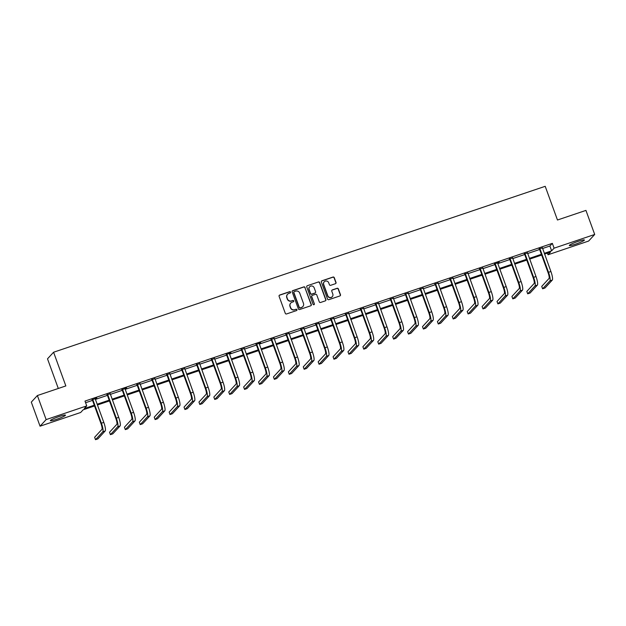 <?xml version="1.0" encoding="UTF-8"?>
<svg xmlns="http://www.w3.org/2000/svg" width="626" height="626" viewBox="0 0 626 626"><rect width="100%" height="100%" fill="white"/><g stroke="black" fill="none" stroke-linecap="round" stroke-linejoin="round"><path stroke-width="0.94" d="M290.55 292.115A0.712 0.689 42.7 0 0 289.65 291.677L279.689 295.042A1.009 0.986 42.7 0 0 279.094 296.301L285.284 313.313A1.009 0.986 42.7 0 0 286.567 313.939L296.528 310.574A0.712 0.689 42.7 0 0 296.943 309.69A0.712 0.689 42.7 0 0 296.051 309.252L294.76 309.69A3.24 3.146 42.7 0 1 290.66 307.679L290.143 306.263A3.24 3.146 42.7 0 1 292.045 302.225L293.328 301.787A0.712 0.689 42.7 0 0 293.743 300.903A0.712 0.689 42.7 0 0 292.851 300.464L291.56 300.903A3.24 3.146 42.7 0 1 287.459 298.892L286.943 297.475A3.24 3.146 42.7 0 1 288.844 293.438L290.135 292.999A0.712 0.689 42.7 0 0 290.55 292.115M290.323 292.898A0.712 0.689 42.7 0 0 289.486 291.857L279.525 295.222A1.009 0.986 42.7 0 0 279.212 295.394M296.716 310.48A0.712 0.689 42.7 0 0 295.887 309.432L294.76 309.69M293.524 301.685A0.712 0.689 42.7 0 0 292.686 300.644L291.56 300.903M575.568 244.148A8.036 0.884 -20 0 1 569.3 245.509A8.036 0.884 -20 0 1 578.134 241.37A8.036 0.884 -20 0 1 584.41 240.008A8.036 0.884 -20 0 1 575.568 244.148M56.622 419.295A8.036 0.884 -20 0 1 50.354 420.649A8.036 0.884 -20 0 1 59.188 416.509A8.036 0.884 -20 0 1 65.464 415.148A8.036 0.884 -20 0 1 56.622 419.295M335.419 283.711A1.009 0.986 42.7 0 0 336.013 282.451L334.276 277.678A1.009 0.986 42.7 0 0 333.001 277.052L321.936 280.784A1.009 0.986 42.7 0 0 321.341 282.044L327.531 299.056A1.009 0.986 42.7 0 0 328.814 299.682L339.879 295.949A1.009 0.986 42.7 0 0 340.474 294.69L338.369 288.922A1.009 0.986 42.7 0 0 337.093 288.296L332.351 289.893A1.009 0.986 42.7 0 0 331.764 291.153L332.805 294.009A2.707 2.629 42.7 0 1 332.281 296.693A2.707 2.629 42.7 0 1 327.781 295.707L323.712 284.509A2.707 2.629 42.7 0 1 324.229 281.825A2.707 2.629 42.7 0 1 328.728 282.811L329.401 284.681A1.009 0.986 42.7 0 0 330.685 285.307L335.419 283.711M94.557 405.961L83.125 409.819L80.66 412.495L40.056 426.196L31.3 402.127L37.38 395.538L65.847 385.929L53.586 352.235L545.207 186.313L557.469 220.008L585.944 210.399L594.7 234.468L588.62 241.057L548.016 254.766L550.481 252.09L544.557 254.086M37.38 395.538L46.136 419.6L86.74 405.898L84.275 408.575L94.283 405.194M542.531 248.506L549.878 246.026L552.343 243.357L84.987 401.086L86.74 405.898M552.343 243.357L554.096 248.17L594.7 234.468M305.112 287.522A1.009 0.986 42.7 0 0 303.837 286.888L292.772 290.628A1.009 0.986 42.7 0 0 292.178 291.888L298.367 308.892A1.009 0.986 42.7 0 0 299.651 309.526L310.715 305.793A1.009 0.986 42.7 0 0 311.31 304.526L304.948 287.694A1.009 0.986 42.7 0 0 303.673 287.068L292.608 290.8A1.009 0.986 42.7 0 0 292.295 290.98M307.35 285.706L318.415 281.966A1.009 0.986 42.7 0 1 319.698 282.6L325.888 299.604A1.009 0.986 42.7 0 1 325.293 300.871L320.559 302.468A1.009 0.986 42.7 0 1 319.276 301.842L316.764 294.94A1.009 0.986 42.7 0 0 315.488 294.314L312.343 295.37A1.009 0.986 42.7 0 0 311.748 296.63L314.362 303.813A0.712 0.689 42.7 0 1 314.229 304.518A0.712 0.689 42.7 0 1 313.047 304.259L306.756 286.966A1.009 0.986 42.7 0 1 307.35 285.706L318.415 281.966M53.586 352.235L47.506 358.823L58.296 388.472M85.582 402.729L92.531 400.382M95.426 399.404L107.429 395.35M110.332 394.372L122.336 390.319M125.231 389.341L137.235 385.295M140.138 384.317L152.141 380.264M155.037 379.286L167.048 375.232M169.943 374.254L181.947 370.201M184.85 369.223L196.854 365.177M199.749 364.199L211.752 360.146M214.655 359.167L226.659 355.114M229.554 354.136L241.566 350.083M244.461 349.105L256.464 345.051M259.367 344.073L271.371 340.028M274.266 339.049L286.27 334.996M289.173 334.018L301.176 329.965M304.072 328.986L316.083 324.933M318.978 323.955L330.982 319.902M333.885 318.924L345.888 314.878M348.784 313.9L360.787 309.847M363.69 308.868L375.694 304.815M378.589 303.837L390.601 299.784M393.496 298.805L405.499 294.76M408.402 293.782L420.406 289.728M423.301 288.75L435.305 284.697M438.208 283.719L450.211 279.665M453.107 278.687L465.118 274.634M468.013 273.656L480.017 269.61M482.92 268.632L494.923 264.579M497.819 263.601L509.822 259.547M512.725 258.569L524.729 254.516M527.624 253.538L539.635 249.484M92.609 399.404L92.429 400.108L100.997 423.653A5.157 1.072 71.4 0 1 101.928 429.358L94.628 437.277L95.504 439.687L97.891 438.881L105.191 430.962A7.731 1.604 -108.6 0 0 103.799 422.401L95.23 398.856L96.787 397.995L92.194 399.85M110.129 393.793L107.101 394.818M122.414 389.341L122.234 390.053L130.803 413.59A5.157 1.072 71.4 0 1 131.734 419.295L124.433 427.222L125.31 429.624L127.696 428.818L134.997 420.899A7.731 1.604 -108.6 0 0 133.604 412.346L125.036 388.801L126.601 387.932L122.007 389.787M139.942 383.738L136.906 384.763M154.841 378.707L151.813 379.732M169.748 373.675L166.712 374.7M184.647 368.644L181.618 369.669M199.553 363.62L196.525 364.637M214.46 358.588L211.424 359.614M226.737 354.136L226.557 354.84L235.126 378.386A5.157 1.072 71.4 0 1 236.057 384.09L228.756 392.009L229.632 394.419L232.019 393.613L239.328 385.686A7.731 1.604 -108.6 0 0 237.927 377.134L229.359 353.588L230.924 352.728L226.33 354.582M244.265 348.525L241.229 349.551M256.55 344.073L256.37 344.785L264.939 368.323A5.157 1.072 71.4 0 1 265.87 374.027L258.561 381.954L259.438 384.356L261.832 383.55L269.133 375.631A7.731 1.604 -108.6 0 0 267.732 367.071L259.164 343.533L260.729 342.665L256.136 344.519M274.071 338.47L271.042 339.488M288.977 333.439L285.941 334.464M303.876 328.407L300.848 329.433M318.783 323.376L315.747 324.401M333.681 318.352L330.653 319.37M348.588 313.321L345.56 314.346M363.495 308.289L360.459 309.314M378.394 303.258L375.365 304.283M393.3 298.226L390.264 299.251M408.199 293.203L405.171 294.22M423.106 288.171L420.077 289.196M438.012 283.14L434.976 284.165M452.911 278.108L449.883 279.133M467.818 273.077L464.782 274.102M482.716 268.053L479.688 269.07M495.002 263.601L494.822 264.305L503.39 287.85A5.157 1.072 71.4 0 1 504.321 293.555L497.021 301.474L497.897 303.884L500.284 303.078L507.584 295.151A7.731 1.604 -108.6 0 0 506.191 286.598L497.623 263.053L499.18 262.184L494.595 264.047M512.53 257.99L509.494 259.015M527.428 252.959L524.4 253.984M542.335 247.935L539.299 248.952M40.056 426.196L46.136 419.6M547.421 253.123L548.016 254.766M541.662 255.064L529.659 259.117M526.756 260.095L514.752 264.149M511.857 265.127L499.853 269.18M496.95 270.158L484.947 274.204M482.051 275.19L470.04 279.235M467.145 280.213L455.141 284.267M452.238 285.245L440.235 289.298M437.339 290.276L425.336 294.33M422.433 295.308L410.429 299.353M407.534 300.331L395.53 304.385M392.627 305.363L380.624 309.416M377.721 310.394L365.717 314.448M362.822 315.426L350.818 319.479M347.915 320.457L335.912 324.503M333.016 325.481L321.013 329.534M318.11 330.512L306.106 334.566M303.211 335.544L291.2 339.597M288.304 340.575L276.301 344.629M273.398 345.607L261.394 349.652M258.499 350.63L246.495 354.684M243.592 355.662L231.589 359.715M228.693 360.693L216.682 364.747M213.787 365.725L201.783 369.77M198.88 370.748L186.877 374.802M183.981 375.78L171.978 379.833M169.075 380.811L157.071 384.865M154.176 385.843L142.165 389.896M139.269 390.874L127.266 394.92M124.363 395.898L112.359 399.951M109.464 400.93L97.46 404.983M544.284 253.327L551.631 250.838L554.096 248.17M97.179 404.216L109.182 400.163M112.085 399.185L124.089 395.139M126.984 394.161L138.988 390.108M141.891 389.129L153.894 385.076M156.79 384.098L168.801 380.045M171.696 379.066L183.7 375.013M186.603 374.035L198.606 369.989M201.502 369.011L213.505 364.958M216.408 363.98L228.412 359.927M231.307 358.948L243.318 354.895M246.214 353.917L258.217 349.871M261.12 348.893L273.124 344.84M276.019 343.862L288.023 339.808M290.926 338.83L302.929 334.777M305.824 333.799L317.828 329.745M320.731 328.767L332.735 324.722M335.638 323.744L347.641 319.69M350.537 318.712L362.54 314.659M365.443 313.681L377.447 309.627M380.342 308.649L392.345 304.596M395.249 303.618L407.252 299.572M410.155 298.594L422.159 294.541M425.054 293.563L437.058 289.509M439.961 288.531L451.964 284.478M454.859 283.5L466.863 279.446M469.766 278.468L481.77 274.423M484.665 273.445L496.676 269.391M499.571 268.413L511.575 264.36M514.478 263.382L526.482 259.328M529.377 258.35L541.38 254.305M549.878 246.026L551.631 250.838M287.483 294.353A3.24 3.146 42.7 0 0 286.778 297.647L286.943 297.475M291.395 301.083A3.24 3.146 42.7 0 1 287.295 299.071L286.778 297.647M290.683 303.14A3.24 3.146 42.7 0 0 289.979 306.435L290.143 306.263M294.596 309.87A3.24 3.146 42.7 0 1 290.495 307.859L289.979 306.435M311.028 305.613A1.009 0.986 42.7 0 0 311.145 304.705L304.948 287.694M294.283 291.599A0.712 0.689 42.7 0 0 293.868 292.483L299.298 307.413A0.712 0.689 42.7 0 0 300.198 307.851L301.56 307.397A3.24 3.146 42.7 0 0 303.454 303.36L299.744 293.156A3.24 3.146 42.7 0 0 295.644 291.145L294.283 291.599M293.93 291.88A0.712 0.689 42.7 0 0 293.704 292.663L293.868 292.483M302.749 306.654A3.24 3.146 42.7 0 1 301.396 307.569L300.034 308.031A0.712 0.689 42.7 0 1 299.134 307.593L293.704 292.663M325.606 300.691A1.009 0.986 42.7 0 0 325.723 299.784L319.534 282.78A1.009 0.986 42.7 0 0 318.251 282.146M311.865 295.722A1.009 0.986 42.7 0 0 311.584 296.81L314.362 303.813M314.135 304.596A0.712 0.689 42.7 0 0 314.197 303.993M314.158 287.78A2.707 2.629 42.7 0 0 309.667 286.794A2.707 2.629 42.7 0 0 309.142 289.478L310.582 293.422A1.009 0.986 42.7 0 0 311.865 294.048L315.003 292.991A1.009 0.986 42.7 0 0 315.598 291.724L314.158 287.78M309.58 286.888A2.707 2.629 42.7 0 0 308.978 289.65L309.142 289.478M315.316 292.811A1.009 0.986 42.7 0 1 314.839 293.164L311.701 294.228A1.009 0.986 42.7 0 1 310.418 293.602L308.978 289.65M324.151 281.919A2.707 2.629 42.7 0 0 323.548 284.689L323.712 284.509M332.195 296.779A2.707 2.629 42.7 0 1 327.617 295.879L323.548 284.689M340.192 295.769A1.009 0.986 42.7 0 0 340.309 294.862L338.204 289.102A1.009 0.986 42.7 0 0 336.929 288.469L332.187 290.073A1.009 0.986 42.7 0 0 331.882 290.245M335.732 283.539A1.009 0.986 42.7 0 0 335.849 282.623L334.112 277.858A1.009 0.986 42.7 0 0 332.836 277.224L321.772 280.964A1.009 0.986 42.7 0 0 321.459 281.137M95.504 439.687L102.805 431.768A7.731 1.604 -108.6 0 0 101.412 423.207L92.844 399.662M92.429 400.108L91.991 399.615M107.516 394.372L107.336 395.084L115.904 418.622A5.157 1.072 71.4 0 1 116.835 424.326L109.527 432.253L110.403 434.655L117.711 426.736A7.731 1.604 -108.6 0 0 116.311 418.176L107.742 394.638M110.403 434.655L112.797 433.849L120.098 425.93A7.731 1.604 -108.6 0 0 118.697 417.37L110.145 393.488M107.336 395.084L106.889 394.583M125.31 429.624L132.61 421.705A7.731 1.604 -108.6 0 0 131.217 413.152L122.649 389.607M122.234 390.053L121.796 389.552M137.321 384.317L137.141 385.021L145.709 408.567A5.157 1.072 71.4 0 1 146.641 414.271L139.34 422.19L140.216 424.6L147.517 416.673A7.731 1.604 -108.6 0 0 146.116 408.121L137.548 384.575M140.216 424.6L142.603 423.794L149.904 415.867A7.731 1.604 -108.6 0 0 148.511 407.315L139.95 383.425M137.141 385.021L136.703 384.52M152.22 379.286L152.04 379.99L160.608 403.535A5.157 1.072 71.4 0 1 161.539 409.24L154.239 417.159L155.115 419.569L162.416 411.642A7.731 1.604 -108.6 0 0 161.023 403.089L152.454 379.544M155.115 419.569L157.502 418.763L164.81 410.836A7.731 1.604 -108.6 0 0 163.409 402.283L154.857 378.394M152.04 379.99L151.602 379.497M167.126 374.254L166.946 374.958L175.515 398.504A5.157 1.072 71.4 0 1 176.446 404.208L169.145 412.127L170.022 414.537L177.322 406.618A7.731 1.604 -108.6 0 0 175.929 398.058L167.353 374.512M170.022 414.537L172.408 413.731L179.709 405.812A7.731 1.604 -108.6 0 0 178.316 397.252L169.756 373.37M166.946 374.958L166.508 374.465M182.033 369.223L181.853 369.935L190.421 393.472A5.157 1.072 71.4 0 1 191.353 399.177L184.044 407.103L184.92 409.506L192.229 401.587A7.731 1.604 -108.6 0 0 190.828 393.026L182.26 369.489M184.92 409.506L187.315 408.7L194.616 400.781A7.731 1.604 -108.6 0 0 193.215 392.22L184.662 368.338M181.853 369.935L181.407 369.434M196.932 364.191L196.752 364.903L205.32 388.449A5.157 1.072 71.4 0 1 206.251 394.153L198.951 402.072L199.827 404.474L207.128 396.555A7.731 1.604 -108.6 0 0 205.735 388.003L197.167 364.457M199.827 404.474L202.214 403.668L209.514 395.749A7.731 1.604 -108.6 0 0 208.122 387.197L199.561 363.307M196.752 364.903L196.314 364.402M211.838 359.167L211.658 359.872L220.227 383.417A5.157 1.072 71.4 0 1 221.158 389.122L213.857 397.04L214.734 399.451L222.034 391.524A7.731 1.604 -108.6 0 0 220.634 382.971L212.065 359.426M214.734 399.451L217.12 398.645L224.421 390.718A7.731 1.604 -108.6 0 0 223.028 382.165L214.468 358.275M211.658 359.872L211.22 359.371M229.632 394.419L236.933 386.5A7.731 1.604 -108.6 0 0 235.54 377.94L226.972 354.394M226.557 354.84L226.119 354.347M241.644 349.105L241.464 349.809L250.032 373.354A5.157 1.072 71.4 0 1 250.963 379.059L243.663 386.978L244.539 389.388L251.84 381.469A7.731 1.604 -108.6 0 0 250.447 372.908L241.871 349.371M244.539 389.388L246.926 388.582L254.226 380.663A7.731 1.604 -108.6 0 0 252.834 372.102L244.273 348.22M241.464 349.809L241.026 349.316M259.438 384.356L266.746 376.437A7.731 1.604 -108.6 0 0 265.346 367.877L256.777 344.339M256.37 344.785L255.924 344.284M271.449 339.049L271.269 339.754L279.838 363.299A5.157 1.072 71.4 0 1 280.769 369.004L273.468 376.922L274.344 379.325L281.645 371.406A7.731 1.604 -108.6 0 0 280.252 362.853L271.684 339.308M274.344 379.325L276.731 378.519L284.032 370.6A7.731 1.604 -108.6 0 0 282.639 362.047L274.078 338.157M271.269 339.754L270.831 339.253M286.356 334.018L286.176 334.722L294.744 358.268A5.157 1.072 71.4 0 1 295.675 363.972L288.375 371.891L289.251 374.301L296.552 366.374A7.731 1.604 -108.6 0 0 295.151 357.822L286.583 334.276M289.251 374.301L291.638 373.495L298.938 365.568A7.731 1.604 -108.6 0 0 297.546 357.016L288.985 333.126M286.176 334.722L285.738 334.221M301.255 328.986L301.075 329.691L309.643 353.236A5.157 1.072 71.4 0 1 310.574 358.941L303.274 366.859L304.15 369.27L311.451 361.351A7.731 1.604 -108.6 0 0 310.058 352.79L301.489 329.245M304.15 369.27L306.537 368.464L313.845 360.545A7.731 1.604 -108.6 0 0 312.444 351.984L303.892 328.102M301.075 329.691L300.636 329.198M316.161 323.955L315.981 324.667L324.55 348.205A5.157 1.072 71.4 0 1 325.481 353.909L318.18 361.836L319.057 364.238L326.357 356.319A7.731 1.604 -108.6 0 0 324.964 347.759L316.388 324.221M319.057 364.238L321.443 363.432L328.744 355.513A7.731 1.604 -108.6 0 0 327.351 346.953L318.79 323.071M315.981 324.667L315.543 324.166M331.068 318.924L330.888 319.636L339.456 343.173A5.157 1.072 71.4 0 1 340.387 348.878L333.079 356.804L333.955 359.207L341.264 351.288A7.731 1.604 -108.6 0 0 339.863 342.727L331.295 319.19M333.955 359.207L336.35 358.401L343.651 350.482A7.731 1.604 -108.6 0 0 342.25 341.921L333.697 318.039M330.888 319.636L330.442 319.135M345.967 313.9L345.787 314.604L354.355 338.15A5.157 1.072 71.4 0 1 355.286 343.854L347.986 351.773L348.862 354.183L356.163 346.256A7.731 1.604 -108.6 0 0 354.77 337.704L346.201 314.158M348.862 354.183L351.249 353.377L358.549 345.45A7.731 1.604 -108.6 0 0 357.156 336.898L348.596 313.008M345.787 314.604L345.349 314.103M360.873 308.868L360.693 309.573L369.262 333.118A5.157 1.072 71.4 0 1 370.193 338.822L362.892 346.741L363.769 349.151L371.069 341.225A7.731 1.604 -108.6 0 0 369.669 332.672L361.1 309.127M363.769 349.151L366.155 348.346L373.456 340.419A7.731 1.604 -108.6 0 0 372.063 331.866L363.503 307.976M360.693 309.573L360.247 309.08M375.772 303.837L375.592 304.541L384.161 328.087A5.157 1.072 71.4 0 1 385.092 333.791L377.791 341.71L378.667 344.12L385.968 336.201A7.731 1.604 -108.6 0 0 384.575 327.641L376.007 304.095M378.667 344.12L381.054 343.314L388.363 335.395A7.731 1.604 -108.6 0 0 386.962 326.835L378.401 302.953M375.592 304.541L375.154 304.048M390.679 298.805L390.499 299.518L399.067 323.055A5.157 1.072 71.4 0 1 399.998 328.76L392.698 336.686L393.574 339.089L400.875 331.17A7.731 1.604 -108.6 0 0 399.482 322.609L390.906 299.071M393.574 339.089L395.961 338.283L403.261 330.364A7.731 1.604 -108.6 0 0 401.869 321.803L393.308 297.921M390.499 299.518L390.061 299.017M405.578 293.774L405.405 294.486L413.974 318.024A5.157 1.072 71.4 0 1 414.905 323.728L407.596 331.655L408.473 334.057L415.774 326.138A7.731 1.604 -108.6 0 0 414.381 317.585L405.812 294.04M408.473 334.057L410.867 333.251L418.168 325.332A7.731 1.604 -108.6 0 0 416.767 316.779L408.215 292.89M405.405 294.486L404.959 293.985M420.484 288.75L420.304 289.455L428.873 313A5.157 1.072 71.4 0 1 429.804 318.704L422.503 326.623L423.379 329.033L430.68 321.107A7.731 1.604 -108.6 0 0 429.287 312.554L420.719 289.009M423.379 329.033L425.766 328.227L433.067 320.301A7.731 1.604 -108.6 0 0 431.674 311.748L423.113 287.858M420.304 289.455L419.866 288.954M435.391 283.719L435.211 284.423L443.779 307.969A5.157 1.072 71.4 0 1 444.71 313.673L437.41 321.592L438.286 324.002L445.587 316.075A7.731 1.604 -108.6 0 0 444.186 307.522L435.618 283.977M438.286 324.002L440.673 323.196L447.973 315.269A7.731 1.604 -108.6 0 0 446.581 306.717L438.02 282.827M435.211 284.423L434.765 283.93M450.29 278.687L450.11 279.392L458.678 302.937A5.157 1.072 71.4 0 1 459.609 308.641L452.308 316.56L453.185 318.97L460.486 311.052A7.731 1.604 -108.6 0 0 459.093 302.491L450.524 278.946M453.185 318.97L455.572 318.165L462.88 310.246A7.731 1.604 -108.6 0 0 461.479 301.685L452.919 277.803M450.11 279.392L449.671 278.899M465.196 273.656L465.016 274.368L473.585 297.906A5.157 1.072 71.4 0 1 474.516 303.61L467.215 311.537L468.091 313.939L475.392 306.02A7.731 1.604 -108.6 0 0 473.992 297.46L465.423 273.922M468.091 313.939L470.478 313.133L477.779 305.214A7.731 1.604 -108.6 0 0 476.386 296.654L467.825 272.772M465.016 274.368L464.578 273.867M480.095 268.632L479.923 269.337L488.491 292.882A5.157 1.072 71.4 0 1 489.422 298.586L482.114 306.505L482.99 308.908L490.291 300.989A7.731 1.604 -108.6 0 0 488.898 292.436L480.33 268.89M482.99 308.908L485.385 308.102L492.685 300.183A7.731 1.604 -108.6 0 0 491.285 291.63L482.732 267.74M479.923 269.337L479.477 268.836M497.897 303.884L505.198 295.957A7.731 1.604 -108.6 0 0 503.805 287.404L495.236 263.859M494.822 264.305L494.383 263.804M509.908 258.569L509.728 259.274L518.297 282.819A5.157 1.072 71.4 0 1 519.228 288.523L511.927 296.442L512.804 298.852L520.104 290.933A7.731 1.604 -108.6 0 0 518.704 282.373L510.135 258.828M512.804 298.852L515.19 298.046L522.491 290.128A7.731 1.604 -108.6 0 0 521.098 281.567L512.538 257.677M509.728 259.274L509.282 258.781M524.807 253.538L524.627 254.242L533.195 277.787A5.157 1.072 71.4 0 1 534.127 283.492L526.826 291.419L527.702 293.821L535.003 285.902A7.731 1.604 -108.6 0 0 533.61 277.341L525.042 253.804M527.702 293.821L530.089 293.015L537.39 285.096A7.731 1.604 -108.6 0 0 535.997 276.535L527.436 252.654M524.627 254.242L524.189 253.749M539.714 248.506L539.534 249.218L548.102 272.756A5.157 1.072 71.4 0 1 549.033 278.46L541.733 286.387L542.609 288.789L549.91 280.871A7.731 1.604 -108.6 0 0 548.509 272.31L539.941 248.772M542.609 288.789L544.996 287.983L552.296 280.065A7.731 1.604 -108.6 0 0 550.903 271.504L542.343 247.622M539.534 249.218L539.096 248.718M101.412 423.207L103.799 422.401M102.805 431.768L105.191 430.962M116.311 418.176L118.697 417.37M117.711 426.736L120.098 425.93M131.217 413.152L133.604 412.346M132.61 421.705L134.997 420.899M146.116 408.121L148.511 407.315M147.517 416.673L149.904 415.867M161.023 403.089L163.409 402.283M162.416 411.642L164.81 410.836M175.929 398.058L178.316 397.252M177.322 406.618L179.709 405.812M190.828 393.026L193.215 392.22M192.229 401.587L194.616 400.781M205.735 388.003L208.122 387.197M207.128 396.555L209.514 395.749M220.634 382.971L223.028 382.165M222.034 391.524L224.421 390.718M235.54 377.94L237.927 377.134M236.933 386.5L239.328 385.686M250.447 372.908L252.834 372.102M251.84 381.469L254.226 380.663M265.346 367.877L267.732 367.071M266.746 376.437L269.133 375.631M280.252 362.853L282.639 362.047M281.645 371.406L284.032 370.6M295.151 357.822L297.546 357.016M296.552 366.374L298.938 365.568M310.058 352.79L312.444 351.984M311.451 361.351L313.845 360.545M324.964 347.759L327.351 346.953M326.357 356.319L328.744 355.513M339.863 342.727L342.25 341.921M341.264 351.288L343.651 350.482M354.77 337.704L357.156 336.898M356.163 346.256L358.549 345.45M369.669 332.672L372.063 331.866M371.069 341.225L373.456 340.419M384.575 327.641L386.962 326.835M385.968 336.201L388.363 335.395M399.482 322.609L401.869 321.803M400.875 331.17L403.261 330.364M414.381 317.585L416.767 316.779M415.774 326.138L418.168 325.332M429.287 312.554L431.674 311.748M430.68 321.107L433.067 320.301M444.186 307.522L446.581 306.717M445.587 316.075L447.973 315.269M459.093 302.491L461.479 301.685M460.486 311.052L462.88 310.246M473.992 297.46L476.386 296.654M475.392 306.02L477.779 305.214M488.898 292.436L491.285 291.63M490.291 300.989L492.685 300.183M503.805 287.404L506.191 286.598M505.198 295.957L507.584 295.151M518.704 282.373L521.098 281.567M520.104 290.933L522.491 290.128M533.61 277.341L535.997 276.535M535.003 285.902L537.39 285.096M548.509 272.31L550.903 271.504M549.91 280.871L552.296 280.065"/></g></svg>
